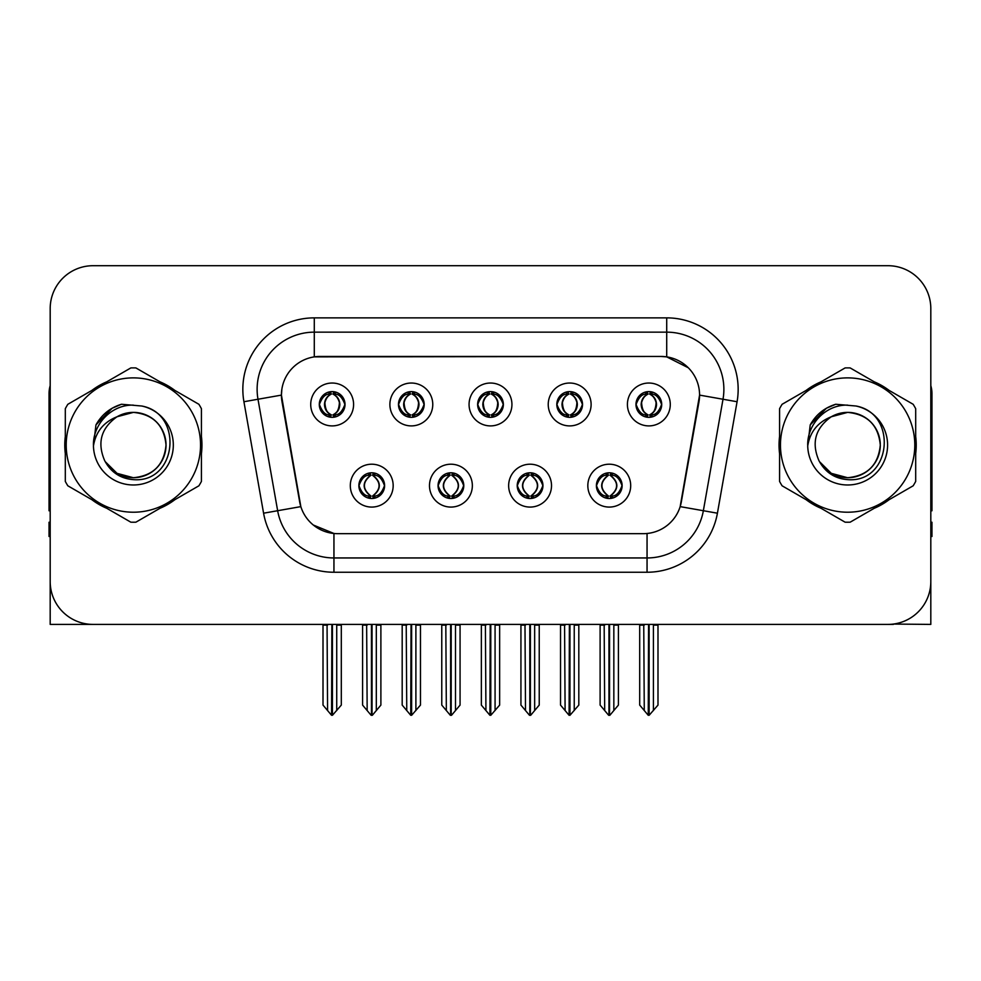 <?xml version="1.0" encoding="UTF-8"?>
<svg xmlns="http://www.w3.org/2000/svg" width="981" height="981" viewBox="0 0 981 981"><rect width="100%" height="100%" fill="white"/><g stroke="black" fill="none" stroke-linecap="round" stroke-linejoin="round"><path stroke-width="1.47" d="M477.637 404.466A12.863 12.863 0 0 0 490.5 417.33A12.863 12.863 0 0 0 503.363 404.466A12.863 12.863 0 0 0 490.5 391.603A12.863 12.863 0 0 0 477.637 404.466L477.759 404.466C480.42 411.652 483.756 415.11 487.778 414.853L486.907 416.815M469.065 404.466A21.435 21.435 0 0 0 490.5 425.901A21.435 21.435 0 0 0 511.935 404.466A21.435 21.435 0 0 0 490.5 383.031A21.435 21.435 0 0 0 469.065 404.466M517.22 485.644A12.863 12.863 0 0 0 530.083 498.507A12.863 12.863 0 0 0 542.947 485.644A12.863 12.863 0 0 0 530.083 472.781A12.863 12.863 0 0 0 517.22 485.644L517.343 485.644C519.783 492.56 523.118 496.03 527.373 496.03L528.894 496.03C520.384 489.102 520.384 482.174 528.894 475.245L527.373 475.245C523.204 475.16 519.856 478.63 517.343 485.644M508.649 485.644A21.435 21.435 0 0 0 530.083 507.079A21.435 21.435 0 0 0 551.518 485.644A21.435 21.435 0 0 0 530.083 464.209A21.435 21.435 0 0 0 508.649 485.644M556.816 404.466A12.863 12.863 0 0 0 569.667 417.33A12.863 12.863 0 0 0 582.53 404.466A12.863 12.863 0 0 0 569.667 391.603A12.863 12.863 0 0 0 556.816 404.466L556.926 404.466C559.599 411.652 562.935 415.11 566.944 414.853L566.074 416.815M548.232 404.466A21.435 21.435 0 0 0 569.667 425.901A21.435 21.435 0 0 0 591.114 404.466A21.435 21.435 0 0 0 569.667 383.031A21.435 21.435 0 0 0 548.232 404.466M635.982 404.466A12.863 12.863 0 0 0 648.846 417.33A12.863 12.863 0 0 0 661.709 404.466A12.863 12.863 0 0 0 648.846 391.603A12.863 12.863 0 0 0 635.982 404.466L636.105 404.466C638.766 411.652 642.101 415.11 646.123 414.853L645.253 416.815M627.411 404.466A21.435 21.435 0 0 0 648.846 425.901A21.435 21.435 0 0 0 670.281 404.466A21.435 21.435 0 0 0 648.846 383.031A21.435 21.435 0 0 0 627.411 404.466M398.47 404.466A12.863 12.863 0 0 0 411.333 417.33A12.863 12.863 0 0 0 424.184 404.466A12.863 12.863 0 0 0 411.333 391.603A12.863 12.863 0 0 0 398.47 404.466L398.58 404.466C401.254 411.652 404.589 415.11 408.611 414.853L407.728 416.815M389.886 404.466A21.435 21.435 0 0 0 411.333 425.901A21.435 21.435 0 0 0 432.768 404.466A21.435 21.435 0 0 0 411.333 383.031A21.435 21.435 0 0 0 389.886 404.466M319.291 404.466A12.863 12.863 0 0 0 332.154 417.33A12.863 12.863 0 0 0 345.018 404.466A12.863 12.863 0 0 0 332.154 391.603A12.863 12.863 0 0 0 319.291 404.466L319.414 404.466C322.075 411.652 325.41 415.11 329.432 414.853L328.561 416.815M310.719 404.466A21.435 21.435 0 0 0 332.154 425.901A21.435 21.435 0 0 0 353.589 404.466A21.435 21.435 0 0 0 332.154 383.031A21.435 21.435 0 0 0 310.719 404.466M358.874 485.644A12.863 12.863 0 0 0 371.738 498.507A12.863 12.863 0 0 0 384.601 485.644A12.863 12.863 0 0 0 371.738 472.781A12.863 12.863 0 0 0 358.874 485.644L358.997 485.644C361.437 492.56 364.773 496.03 369.028 496.03L370.548 496.03C362.038 489.102 362.038 482.174 370.548 475.245L369.028 475.245C364.858 475.16 361.511 478.63 358.997 485.644M350.303 485.644A21.435 21.435 0 0 0 371.738 507.079A21.435 21.435 0 0 0 393.173 485.644A21.435 21.435 0 0 0 371.738 464.209A21.435 21.435 0 0 0 350.303 485.644M438.053 485.644A12.863 12.863 0 0 0 450.917 498.507A12.863 12.863 0 0 0 463.78 485.644A12.863 12.863 0 0 0 450.917 472.781A12.863 12.863 0 0 0 438.053 485.644L438.176 485.644C440.604 492.56 443.952 496.03 448.194 496.03L449.715 496.03C441.205 489.102 441.205 482.174 449.715 475.245L448.194 475.245C444.025 475.16 440.69 478.63 438.176 485.644M429.482 485.644A21.435 21.435 0 0 0 450.917 507.079A21.435 21.435 0 0 0 472.351 485.644A21.435 21.435 0 0 0 450.917 464.209A21.435 21.435 0 0 0 429.482 485.644M596.399 485.644A12.863 12.863 0 0 0 609.262 498.507A12.863 12.863 0 0 0 622.126 485.644A12.863 12.863 0 0 0 609.262 472.781A12.863 12.863 0 0 0 596.399 485.644L596.509 485.644C598.95 492.56 602.297 496.03 606.54 496.03L608.061 496.03C599.55 489.102 599.55 482.174 608.061 475.245L606.54 475.245C602.371 475.16 599.023 478.63 596.509 485.644M587.827 485.644A21.435 21.435 0 0 0 609.262 507.079A21.435 21.435 0 0 0 630.697 485.644A21.435 21.435 0 0 0 609.262 464.209A21.435 21.435 0 0 0 587.827 485.644M281.424 395.036A38.59 38.59 0 0 0 282.013 401.732L299.646 501.769A38.59 38.59 0 0 0 337.648 533.664L643.352 533.664A38.59 38.59 0 0 0 681.354 501.769L698.987 401.732A38.59 38.59 0 0 0 660.998 356.446L320.002 356.446A38.59 38.59 0 0 0 281.424 395.036L281.854 389.322M893.36 624.063L930.81 624.407L930.81 308.574A42.87 42.87 0 0 0 887.928 265.704L93.072 265.704A42.87 42.87 0 0 0 50.19 308.574L50.19 624.407L179.094 624.407M801.906 624.407L893.36 624.407M65.31 436.496A68.596 68.596 0 0 0 65.31 453.614M91.92 499.721A68.596 68.596 0 0 0 106.745 508.281M159.989 508.281A68.596 68.596 0 0 0 174.814 499.721M201.424 453.614A68.596 68.596 0 0 0 201.424 436.496M779.576 436.496A68.596 68.596 0 0 0 779.576 453.614M806.186 499.721A68.596 68.596 0 0 0 821.011 508.281M874.255 508.281A68.596 68.596 0 0 0 889.08 499.721M915.69 453.614A68.596 68.596 0 0 0 915.69 436.496M314.288 317.869L666.712 317.869A71.454 71.454 0 0 1 737.074 401.732L717.418 513.198A71.454 71.454 0 0 1 647.055 572.242L333.945 572.242A71.454 71.454 0 0 1 263.582 513.198L243.926 401.732A71.454 71.454 0 0 1 314.288 317.869L314.288 332.154L666.712 332.154A57.168 57.168 0 0 1 723.009 399.242L703.352 510.721A57.168 57.168 0 0 1 647.055 557.956L333.945 557.956A57.168 57.168 0 0 1 277.648 510.721L257.991 399.242A57.168 57.168 0 0 1 314.288 332.154L314.288 356.876L660.998 356.446L666.712 356.876L688.27 367.752M643.352 533.664L337.648 533.664M333.945 572.242L333.945 533.48L313.356 525.043M737.074 401.732L699.576 395.11L680.164 506.625L717.418 513.198M263.582 513.198L300.836 506.625L281.424 395.11L257.991 399.242A57.168 57.168 0 0 1 257.132 389.322M681.354 501.769L681.121 502.983M299.879 502.983L299.646 501.769M174.814 390.389A68.596 68.596 0 0 0 159.989 381.83M106.745 381.83A68.596 68.596 0 0 0 91.92 390.389M889.08 390.389A68.596 68.596 0 0 0 874.255 381.83M821.011 381.83A68.596 68.596 0 0 0 806.186 390.389M887.928 265.704L93.072 265.704M50.19 308.574L50.19 581.537A42.87 42.87 0 0 0 93.072 624.407L887.928 624.407A42.87 42.87 0 0 0 930.81 581.537L930.81 308.574M611.47 498.311L610.452 496.03L611.972 496.03C616.142 496.128 619.489 492.658 622.003 485.62C619.551 478.703 616.203 475.245 611.972 475.245L612.855 473.296M611.47 472.977L610.452 475.245L611.972 475.245M608.49 496.03L608.49 496.03C599.759 489.102 599.759 482.174 608.49 475.245L608.49 475.245M610.452 475.245L610.452 475.245C618.962 482.174 618.962 489.102 610.452 496.03L610.035 496.03C618.766 489.102 618.766 482.174 610.035 475.245M604.161 624.407L604.688 710.551L608.674 715.296L609.839 715.296L618.41 705.094L618.41 625.118L613.836 625.118L613.836 710.551M609.544 624.407L609.544 715.296M614.364 624.407L613.836 625.118M618.41 624.407L618.41 625.118M608.968 715.296L608.968 624.407M600.114 624.407L600.114 705.094L604.688 710.551M604.688 625.118L600.114 625.118M643.744 624.407L644.272 710.551L648.257 715.296L648.564 624.407M649.128 624.407L649.128 715.296L657.993 705.094L657.993 625.118L653.42 625.118L653.947 624.407M639.698 624.407L639.698 705.094L644.272 710.551M644.272 625.118L639.698 625.118M653.42 710.551L653.42 625.118M657.993 624.407L657.993 625.118M646.626 417.133L647.644 414.853L646.123 414.853M646.626 391.799L647.644 394.08L646.123 394.08C641.979 394.006 638.643 397.464 636.105 404.466M661.709 404.466L661.586 404.466C659.109 397.55 655.774 394.092 651.568 394.08L650.047 394.08C654.131 396.263 656.289 399.721 656.534 404.466C656.289 409.212 654.131 412.67 650.047 414.853L651.568 414.853L652.439 416.815M661.586 404.466C659.011 411.53 655.676 414.988 651.568 414.853M647.644 414.853L648.073 414.853C643.879 412.67 641.66 409.212 641.415 404.466C641.66 399.721 643.879 396.263 648.073 394.08C645.032 395.306 642.874 398.127 641.599 402.529C641.954 409.482 644.112 413.59 648.073 414.853L647.644 414.853C643.561 412.67 641.402 409.212 641.157 404.466C641.402 399.721 643.561 396.263 647.644 394.08L647.644 394.08M649.618 414.853C653.812 412.67 656.031 409.212 656.277 404.466C656.031 399.721 653.812 396.263 649.618 394.08L649.618 394.08C652.659 395.306 654.817 398.127 656.093 402.529C655.737 409.482 653.579 413.59 649.606 414.853L650.685 417.195M532.303 498.311L531.285 496.03L532.806 496.03C536.975 496.128 540.323 492.658 542.824 485.62C540.372 478.703 537.036 475.245 532.806 475.245L533.676 473.296M532.303 472.977L531.285 475.245L532.806 475.245M529.311 496.03L529.311 496.03C520.286 489.102 520.286 482.174 529.323 475.245C520.58 482.174 520.58 489.102 529.311 496.03L528.256 498.373M528.894 475.245L527.876 472.977M531.285 475.245L531.285 475.245C539.795 482.174 539.795 489.102 531.285 496.03L530.856 496.03C539.587 489.102 539.587 482.174 530.856 475.245L531.923 472.916M531.285 496.03L530.856 496.03C539.893 489.102 539.893 482.174 530.844 475.245M524.982 624.407L525.509 710.551L529.495 715.296L530.672 715.296L539.231 705.094L539.231 625.118L534.657 625.118L534.657 710.551M530.378 624.407L530.378 715.296M535.185 624.407L534.657 625.118M539.231 624.407L539.231 625.118M529.801 715.296L529.801 624.407M520.936 624.407L520.936 705.094L525.509 710.551M525.509 625.118L520.936 625.118M453.124 498.311L452.106 496.03L453.627 496.03C457.808 496.128 461.144 492.658 463.657 485.62C461.205 478.703 457.869 475.245 453.627 475.245L454.51 473.296M453.124 472.977L452.106 475.245L453.627 475.245M450.144 496.03L450.144 496.03C441.107 489.102 441.107 482.174 450.156 475.245C441.413 482.174 441.413 489.102 450.144 496.03L449.077 498.373M449.715 475.245L448.697 472.977M452.106 475.245L452.106 475.245C460.616 482.174 460.616 489.102 452.106 496.03L451.689 496.03C460.42 489.102 460.42 482.174 451.689 475.245L452.744 472.916M452.106 496.03L451.689 496.03C460.714 489.102 460.714 482.174 451.677 475.245M445.815 624.407L446.343 710.551L450.328 715.296L451.505 715.296L460.064 705.094L460.064 625.118L455.491 625.118L455.491 710.551M451.199 624.407L451.199 715.296M456.018 624.407L455.491 625.118M460.064 624.407L460.064 625.118M450.622 715.296L450.622 624.407M441.769 624.407L441.769 705.094L446.343 710.551M446.343 625.118L441.769 625.118M373.957 498.311L372.939 496.03L374.46 496.03C378.629 496.128 381.977 492.658 384.491 485.62C382.038 478.703 378.691 475.245 374.46 475.245L375.331 473.296M373.957 472.977L372.939 475.245L374.46 475.245M370.965 496.03L370.965 496.03C362.234 489.102 362.234 482.174 370.965 475.245L370.965 475.245M372.939 475.245L372.939 475.245C381.45 482.174 381.45 489.102 372.939 496.03L372.51 496.03C381.241 489.102 381.241 482.174 372.51 475.245M366.636 624.407L367.164 710.551L371.161 715.296L372.326 715.296L380.886 705.094L380.886 625.118L376.312 625.118L376.312 710.551M372.032 624.407L372.032 715.296M376.839 624.407L376.312 625.118M380.886 624.407L380.886 625.118M371.456 715.296L371.456 624.407M362.59 624.407L362.59 705.094L367.164 710.551M367.164 625.118L362.59 625.118M564.566 624.407L565.105 710.551L569.09 715.296L569.385 624.407M569.961 624.407L569.961 715.296L578.815 705.094L578.815 625.118L574.241 625.118L574.78 624.407M560.531 624.407L560.531 705.094L565.105 710.551M565.105 625.118L560.531 625.118M574.241 710.551L574.241 625.118M578.815 624.407L578.815 625.118M567.459 417.133L568.477 414.853L566.944 414.853M567.459 391.799L568.477 394.08L566.944 394.08C562.812 394.006 559.464 397.464 556.926 404.466M582.53 404.466L582.42 404.466C579.943 397.55 576.595 394.092 572.389 394.08L570.868 394.08C574.952 396.263 577.122 399.721 577.355 404.466C577.122 409.212 574.952 412.67 570.868 414.853L572.389 414.853L573.272 416.815M582.42 404.466C579.845 411.53 576.497 414.988 572.389 414.853M568.477 414.853L568.894 414.853C564.7 412.67 562.493 409.212 562.236 404.466C562.493 399.721 564.7 396.263 568.894 394.08C565.853 395.306 563.695 398.127 562.432 402.529C562.787 409.482 564.946 413.59 568.906 414.853L568.477 414.853C564.394 412.67 562.223 409.212 561.99 404.466C562.223 399.721 564.394 396.263 568.477 394.08L568.477 394.08M570.452 414.853C574.633 412.67 576.853 409.212 577.098 404.466C576.853 399.721 574.633 396.263 570.452 394.08L570.452 394.08C573.48 395.306 575.651 398.127 576.914 402.529C576.558 409.482 574.4 413.59 570.439 414.853L571.506 417.195M485.399 624.407L485.926 710.551L489.911 715.296L490.218 624.407M490.782 624.407L490.782 715.296L499.648 705.094L499.648 625.118L495.074 625.118L495.601 624.407M481.352 624.407L481.352 705.094L485.926 710.551M485.926 625.118L481.352 625.118M495.074 710.551L495.074 625.118M499.648 624.407L499.648 625.118M488.28 417.133L489.298 414.853L487.778 414.853M488.28 391.799L489.298 394.08L487.778 394.08C483.633 394.006 480.298 397.464 477.759 404.466M503.363 404.466L503.241 404.466C500.764 397.55 497.428 394.092 493.222 394.08L491.702 394.08C495.785 396.263 497.943 399.721 498.189 404.466C497.943 409.212 495.785 412.67 491.702 414.853L493.222 414.853L494.093 416.815M503.241 404.466C500.666 411.53 497.33 414.988 493.222 414.853M489.298 394.08C485.215 396.263 483.057 399.721 482.811 404.466C483.057 409.212 485.215 412.67 489.298 414.853L489.727 414.853C485.534 412.67 483.314 409.212 483.069 404.466C483.314 399.721 485.534 396.263 489.727 394.08L489.727 394.08M491.273 394.08L491.273 394.08C495.466 396.263 497.686 399.721 497.931 404.466C497.686 409.212 495.466 412.67 491.273 414.853L491.273 414.853M406.22 624.407L406.759 710.551L410.745 715.296L411.039 624.407M411.615 624.407L411.615 715.296L420.469 705.094L420.469 625.118L415.895 625.118L416.435 624.407M402.185 624.407L402.185 705.094L406.759 710.551M406.759 625.118L402.185 625.118M415.895 710.551L415.895 625.118M420.469 624.407L420.469 625.118M409.114 417.133L410.132 414.853L408.611 414.853M409.114 391.799L410.132 394.08L408.611 394.08C404.466 394.006 401.119 397.464 398.58 404.466M424.184 404.466L424.074 404.466C421.597 397.55 418.249 394.092 414.056 394.08L412.523 394.08C416.606 396.263 418.777 399.721 419.01 404.466C418.777 409.212 416.606 412.67 412.523 414.853L414.056 414.853L414.926 416.815M424.074 404.466C421.499 411.53 418.151 414.988 414.056 414.853M410.132 414.853L410.549 414.853C406.367 412.67 404.147 409.212 403.902 404.466C404.147 399.721 406.367 396.263 410.549 394.08C407.52 395.306 405.349 398.127 404.086 402.529C404.442 409.482 406.6 413.59 410.561 414.853L410.132 414.853C406.048 412.67 403.878 409.212 403.645 404.466C403.878 399.721 406.048 396.263 410.132 394.08L410.132 394.08M412.106 414.853C416.3 412.67 418.507 409.212 418.764 404.466C418.507 399.721 416.3 396.263 412.106 394.08L412.106 394.08C415.147 395.306 417.305 398.127 418.568 402.529C418.213 409.482 416.054 413.59 412.094 414.853L413.16 417.195M327.053 624.407L327.58 710.551L331.566 715.296L331.872 624.407M332.436 624.407L332.436 715.296L341.302 705.094L341.302 625.118L336.728 625.118L337.256 624.407M323.007 624.407L323.007 705.094L327.58 710.551M327.58 625.118L323.007 625.118M336.728 710.551L336.728 625.118M341.302 624.407L341.302 625.118M329.935 417.133L330.953 414.853L329.432 414.853M329.935 391.799L330.953 394.08L329.432 394.08C325.287 394.006 321.952 397.464 319.414 404.466M345.018 404.466L344.895 404.466C342.418 397.55 339.083 394.092 334.877 394.08L333.356 394.08C337.439 396.263 339.598 399.721 339.843 404.466C339.598 409.212 337.439 412.67 333.356 414.853L334.877 414.853L335.747 416.815M344.895 404.466C342.32 411.53 338.985 414.988 334.877 414.853M330.953 414.853L331.382 414.853C327.188 412.67 324.969 409.212 324.723 404.466C324.969 399.721 327.188 396.263 331.382 394.08C328.341 395.306 326.183 398.127 324.907 402.529C325.263 409.482 327.421 413.59 331.394 414.853L330.953 414.853C326.869 412.67 324.711 409.212 324.466 404.466C324.711 399.721 326.869 396.263 330.953 394.08L330.953 394.08M332.927 414.853C337.121 412.67 339.34 409.212 339.585 404.466C339.34 399.721 337.121 396.263 332.927 394.08L332.927 394.08C335.968 395.306 338.126 398.127 339.401 402.529C339.046 409.482 336.888 413.59 332.927 414.853L333.994 417.195M50.19 536.521L49.05 536.521L49.05 522.223L50.19 522.223M50.19 510.721A28.584 28.584 0 0 0 49.05 510.794L49.05 393.602A28.584 28.584 0 0 1 50.19 385.607M930.81 522.223L931.95 522.223L931.95 536.521L930.81 536.521M930.81 385.607A28.584 28.584 0 0 1 931.95 393.602L931.95 510.794A28.584 28.584 0 0 0 930.81 510.721M166.01 443.878A32.667 32.667 0 0 0 117.021 416.766C101.006 428.157 96.935 442.86 104.783 460.874L105.225 461.646A32.667 32.667 0 0 0 133.367 477.722C153.208 475.785 164.097 464.896 166.034 445.055C164.097 425.214 153.208 414.325 133.367 412.388L117.021 416.766L133.367 412.388C153.208 414.325 164.097 425.214 166.034 445.055C164.097 464.896 153.208 475.785 133.367 477.722A32.667 32.667 0 0 0 166.034 445.055C164.097 425.214 153.208 414.325 133.367 412.388C153.208 414.325 164.097 425.214 166.034 445.055C164.097 464.896 153.208 475.785 133.367 477.722C153.208 475.785 164.097 464.896 166.034 445.055C164.097 425.214 153.208 414.325 133.367 412.388C153.208 414.325 164.097 425.214 166.034 445.055C164.097 464.896 153.208 475.785 133.367 477.722C153.208 475.785 164.097 464.896 166.034 445.055C164.097 425.214 153.208 414.325 133.367 412.388C153.208 414.325 164.097 425.214 166.034 445.055C164.097 464.896 153.208 475.785 133.367 477.722L117.033 473.345L105.225 461.646L117.033 473.345L133.367 477.722L117.033 473.345L105.225 461.646L117.033 473.345L133.367 477.722L117.033 473.345L105.225 461.646L117.033 473.345L133.367 477.722L117.033 473.345L105.225 461.646C111.478 472.67 120.859 478.667 133.367 479.635C177.058 483.29 183.876 413.651 141.742 406.011L121.485 404.258C110.203 407.728 101.693 414.607 95.954 424.908L93.453 445.914A39.927 39.927 0 0 0 133.367 484.982A39.927 39.927 0 0 0 141.742 406.011M133.367 512.217A67.174 67.174 0 0 0 200.541 445.055A67.174 67.174 0 0 0 133.367 377.881A67.174 67.174 0 0 0 66.205 445.055A67.174 67.174 0 0 0 133.367 512.217M133.367 522.223A77.168 77.168 0 0 0 135.893 522.186L198.898 485.803A77.168 77.168 0 0 0 201.424 481.426L201.424 408.685A77.168 77.168 0 0 0 198.898 404.295L135.893 367.924A77.168 77.168 0 0 0 130.841 367.924L67.836 404.295A77.168 77.168 0 0 0 65.31 408.685L65.31 481.426A77.168 77.168 0 0 0 67.836 485.803L130.841 522.186A77.168 77.168 0 0 0 133.367 522.223M93.44 445.055C93.036 423.866 111.883 404.43 133.367 405.128M93.453 445.914C95.758 431.848 103.618 422.124 117.021 416.766M95.954 424.908L112.116 408.255L121.252 404.319L112.116 408.255L96.003 424.822L112.116 408.255L121.252 404.319L112.116 408.255L95.954 424.908L112.116 408.255L121.485 404.258L112.116 408.255L106.806 411.885L112.116 408.255L121.485 404.258L112.116 408.255L106.806 411.885L112.116 408.255L121.485 404.258L112.116 408.255L106.806 411.885L112.116 408.255L121.485 404.258L112.116 408.255L106.806 411.885M121.252 404.319L112.116 408.255L96.003 424.822L112.116 408.255L121.252 404.319L112.116 408.255L96.003 424.822M880.276 443.878A32.667 32.667 0 0 0 831.287 416.766C815.272 428.157 811.201 442.86 819.049 460.874L819.491 461.646A32.667 32.667 0 0 0 847.633 477.722C867.474 475.785 878.363 464.896 880.3 445.055C878.363 425.214 867.474 414.325 847.633 412.388L831.287 416.766L847.633 412.388C867.474 414.325 878.363 425.214 880.3 445.055C878.363 464.896 867.474 475.785 847.633 477.722A32.667 32.667 0 0 0 880.3 445.055C878.363 425.214 867.474 414.325 847.633 412.388C867.474 414.325 878.363 425.214 880.3 445.055C878.363 464.896 867.474 475.785 847.633 477.722C867.474 475.785 878.363 464.896 880.3 445.055C878.363 425.214 867.474 414.325 847.633 412.388C867.474 414.325 878.363 425.214 880.3 445.055C878.363 464.896 867.474 475.785 847.633 477.722C867.474 475.785 878.363 464.896 880.3 445.055C878.363 425.214 867.474 414.325 847.633 412.388C867.474 414.325 878.363 425.214 880.3 445.055C878.363 464.896 867.474 475.785 847.633 477.722L831.299 473.345L819.491 461.646L831.299 473.345L847.633 477.722L831.299 473.345L819.491 461.646L831.299 473.345L847.633 477.722L831.299 473.345L819.491 461.646L831.299 473.345L847.633 477.722L831.299 473.345L819.491 461.646C825.744 472.67 835.125 478.667 847.633 479.635C891.324 483.29 898.142 413.651 856.008 406.011L835.751 404.258C824.469 407.728 815.959 414.607 810.22 424.908L807.719 445.914A39.927 39.927 0 0 0 847.633 484.982A39.927 39.927 0 0 0 856.008 406.011M847.633 512.217A67.174 67.174 0 0 0 914.795 445.055A67.174 67.174 0 0 0 847.633 377.881A67.174 67.174 0 0 0 780.459 445.055A67.174 67.174 0 0 0 847.633 512.217M847.633 522.223A77.168 77.168 0 0 0 850.159 522.186L913.164 485.803A77.168 77.168 0 0 0 915.69 481.426L915.69 408.685A77.168 77.168 0 0 0 913.164 404.295L850.159 367.924A77.168 77.168 0 0 0 845.107 367.924L782.102 404.295A77.168 77.168 0 0 0 779.576 408.685L779.576 481.426A77.168 77.168 0 0 0 782.102 485.803L845.107 522.186A77.168 77.168 0 0 0 847.633 522.223M807.706 445.055C807.302 423.866 826.149 404.43 847.633 405.128M807.719 445.914C810.024 431.848 817.884 422.124 831.287 416.766M835.518 404.319L826.382 408.255L810.269 424.822L826.382 408.255L835.518 404.319L826.382 408.255L810.269 424.822L826.382 408.255L835.518 404.319L826.382 408.255L810.269 424.822L826.382 408.255L835.518 404.319L826.382 408.255L810.22 424.908L826.382 408.255L835.751 404.258L826.382 408.255L821.072 411.885L826.382 408.255L835.751 404.258L826.382 408.255L821.072 411.885L826.382 408.255L835.751 404.258L826.382 408.255L821.072 411.885L826.382 408.255L835.751 404.258L826.382 408.255L821.072 411.885M666.712 317.869L666.712 356.876M647.055 533.48L647.055 572.242M243.926 401.732L257.991 399.242M606.54 496.03L605.669 497.992M607.043 498.311L608.061 496.03M606.54 475.245L605.669 473.296M607.043 472.977L608.061 475.245M611.972 496.03L612.855 497.992M646.123 394.08L645.253 392.118M651.568 394.08L652.439 392.118M651.065 391.799L650.047 394.08M651.065 417.133L650.047 414.853M527.373 496.03L526.49 497.992M527.876 498.311L528.894 496.03M527.373 475.245L526.49 473.296M532.806 496.03L533.676 497.992M448.194 496.03L447.324 497.992M448.697 498.311L449.715 496.03M448.194 475.245L447.324 473.296M453.627 496.03L454.51 497.992M369.028 496.03L368.145 497.992M369.53 498.311L370.548 496.03M369.028 475.245L368.145 473.296M369.53 472.977L370.548 475.245M374.46 496.03L375.331 497.992M566.944 394.08L566.074 392.118M572.389 394.08L573.272 392.118M571.886 391.799L570.868 394.08M571.886 417.133L570.868 414.853M487.778 394.08L486.907 392.118M493.222 394.08L494.093 392.118M492.72 391.799L491.702 394.08M492.72 417.133L491.702 414.853M408.611 394.08L407.728 392.118M414.056 394.08L414.926 392.118M413.541 391.799L412.523 394.08M413.541 417.133L412.523 414.853M329.432 394.08L328.561 392.118M334.877 394.08L335.747 392.118M334.374 391.799L333.356 394.08M334.374 417.133L333.356 414.853M607.423 498.373L608.502 496.03C599.452 489.102 599.452 482.174 608.502 475.245L607.423 472.916M611.089 472.916L610.023 475.245C619.06 482.174 619.06 489.102 610.023 496.03L611.089 498.373M647.006 417.195L648.073 414.853M647.006 391.738L648.073 394.08M650.685 391.738L649.606 394.08M528.256 472.916L529.323 475.245M531.923 498.373L530.844 496.03M449.077 472.916L450.156 475.245M452.744 498.373L451.677 496.03M369.911 498.373L370.977 496.03C361.94 489.102 361.94 482.174 370.977 475.245L369.911 472.916M373.577 472.916L372.498 475.245C381.548 482.174 381.548 489.102 372.498 496.03L373.577 498.373M567.84 417.195L568.906 414.853M567.84 391.738L568.906 394.08M571.506 391.738L570.439 394.08M488.661 417.195L489.74 414.853C485.767 413.59 483.608 409.482 483.253 402.529C484.528 398.127 486.686 395.306 489.74 394.08L488.661 391.738M492.339 391.738L491.26 394.08C494.314 395.306 496.472 398.127 497.747 402.529C497.392 409.482 495.233 413.59 491.26 414.853L492.339 417.195M409.494 417.195L410.561 414.853M409.494 391.738L410.561 394.08M413.16 391.738L412.094 394.08M330.315 417.195L331.394 414.853M330.315 391.738L331.394 394.08M333.994 391.738L332.927 394.08"/></g></svg>
